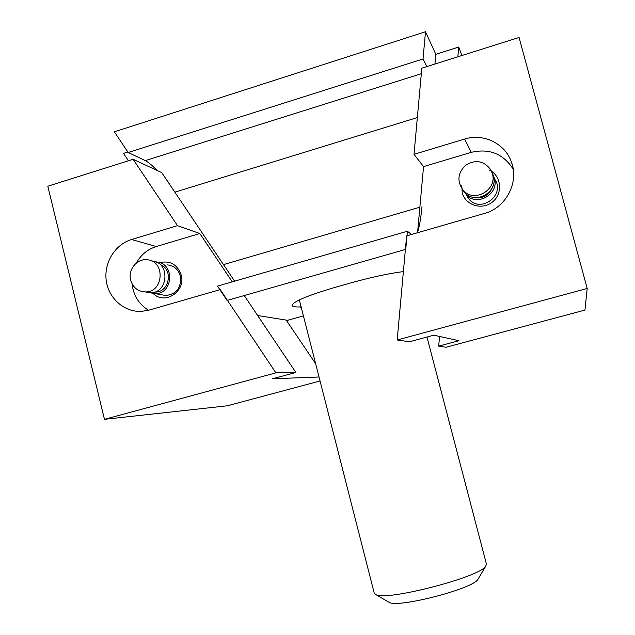 <?xml version="1.0" encoding="UTF-8"?>
<svg xmlns="http://www.w3.org/2000/svg" width="635" height="635" viewBox="0 0 635 635"><rect width="100%" height="100%" fill="white"/><g stroke="black" fill="none" stroke-linecap="round" stroke-linejoin="round"><path stroke-width="0.95" d="M301.133 306.88C295.545 307.189 292.544 306.721 292.116 305.483C292.925 301.601 307.578 295.465 336.074 287.076L350.29 283.051C370.983 277.297 388.683 273.479 403.384 271.589M434.927 64.032L435.816 54.3L458.724 47.03L457.843 56.801M426.871 66.58L423.021 58.976L425.49 31.75L435.816 54.3M157.115 170.474C152.217 165.394 148.265 162.108 145.248 160.615L128.175 152.487L114.356 131.81L425.49 31.75M423.021 58.976L128.175 152.487M411.488 234.474L407.4 231.243L217.503 286.115L227.084 300.458L405.757 249.357L407.4 231.243M421.997 206.565C420.91 218.154 419.394 226.885 417.473 232.751M128.445 160.782L123.5 153.376L127.849 152.003M303.427 315.881L287.568 320.318L257.651 315.524M461.915 55.515L458.724 47.03M161.401 294.727L166.076 295.537C176.768 293.862 181.531 287.369 180.364 276.074C178.364 269.494 174.101 265.771 167.592 264.914M300.196 306.927L301.712 309.174M234.601 281.178L161.758 172.633L133.136 159.298L177.498 225.655L199.827 233.521L232.243 281.853M177.498 225.655L131.588 239.506C115.03 244.419 103.719 262.89 106.251 280.686C108.617 298.513 124.404 312.341 141.565 311.372L149.034 310.118L220.242 289.6L275.9 372.856L104.473 419.33L47.816 186.23L133.136 159.298M244.245 295.545L295.862 372.475L275.9 372.856M153.178 293.505C164.735 305.379 186.063 291.378 181.166 274.979C177.308 264.366 170.069 260.271 159.464 262.707M136.255 263.12C140.883 254.841 147.558 249.317 156.281 246.539L199.827 233.521M148.519 310.261C138.914 304.3 133.429 295.473 132.048 283.781M315.651 363.728L286.226 320.103M295.862 372.475L272.574 378.77L319.032 376.992M320.048 380.976L227.354 405.789L104.473 419.33M130.675 280.138C132.961 287.528 137.795 291.449 145.177 291.917C164.005 292.703 165.6 260.334 146.764 259.747C136.684 258.635 127.818 269.923 130.675 280.138M145.296 291.941L150.138 292.783C168.767 293.553 170.347 261.556 151.709 260.977M150.17 292.783L154.988 293.616C173.426 294.386 174.982 262.755 156.543 262.176L156.416 262.168M512.104 164.163L511.342 161.854C519.382 182.229 505.984 207.82 484.481 213.431L406.622 235.879L397.185 339.979L587.184 288.465L519.073 37.473L421.823 68.167L414.012 154.329L423.545 166.616L417.576 232.442M397.185 339.979L409.392 341.789L433.808 335.193L458.954 340.709L438.674 346.146L446.056 347.25L584.946 310.07L587.184 288.465M439.555 336.455L438.674 346.146M511.342 161.854C504.976 143.439 483.37 133.025 464.637 139.057L414.012 154.329M513.231 169.267C503.404 153.813 489.434 148.169 471.297 152.336L423.545 166.616M488.966 169.902C501.158 175.117 503.333 193.072 492.808 201.684C482.568 210.63 465.392 205.518 462.232 192.699L461.772 185.325M495.324 179.903C504.944 195.389 480.965 213.13 469.178 199.382L466.066 194.627C476.726 207.129 499.507 194.096 494.435 178.268L493.022 174.728M492.363 173.641L490.823 169.855C484.14 160.893 475.829 159.282 465.884 165.013C457.613 172.958 456.756 181.427 463.304 190.421C474.218 203.208 497.554 189.841 492.363 173.641L492.943 174.577M462.272 189.214L464.701 192.548C475.488 205.192 498.546 191.992 493.411 175.982L491.966 172.387M478.441 578.469L477.766 579.612C472.21 588.962 398.724 607.965 389.334 602.48L388.191 601.813M426.974 337.042L486.45 564.166L485.64 566.325C479.298 577.247 386.85 601.154 375.999 594.678L374.245 593.185L299.347 299.895M145.248 160.615L421.322 73.716M223.48 264.612L419.87 207.185M174.863 192.159L417.346 117.57M131.588 239.506L156.281 246.539M154.646 292.036C169.085 293.156 173.934 269.462 160.242 264.652M464.637 139.057L471.297 152.336M473.551 197.342C482.886 199.096 489.299 195.477 492.8 186.484M145.177 291.917L150.138 292.783M154.988 293.616L166.076 295.537M463.304 190.421L464.701 192.548M477.766 579.612L485.64 566.325M389.334 602.48L375.999 594.678"/></g></svg>
